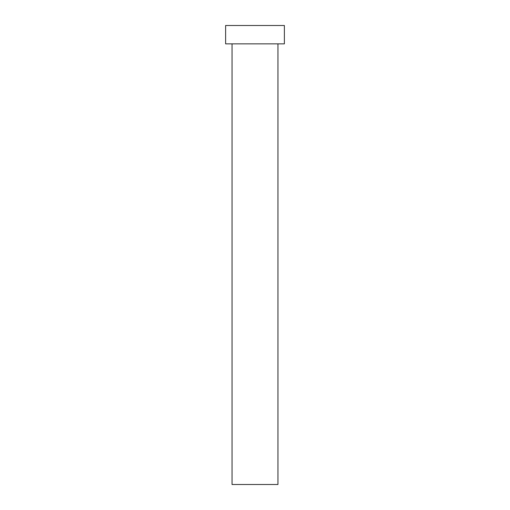 <?xml version="1.0" encoding="UTF-8"?>
<svg xmlns="http://www.w3.org/2000/svg" width="510" height="510" viewBox="0 0 510 510"><rect width="100%" height="100%" fill="white"/><g stroke="black" fill="none" stroke-linecap="round" stroke-linejoin="round"><path stroke-width="0.38" stroke-dasharray="2.55 1.91" d="M277.95 43.86L225.624 43.86L277.95 43.86M225.624 25.5L284.376 25.5L225.624 25.5M277.95 484.5L232.05 484.5L277.95 484.5"/><path stroke-width="0.76" d="M232.05 43.86L232.05 484.5L277.95 484.5L277.95 43.86L277.95 484.5L232.05 484.5L232.05 43.86M225.624 25.5L225.624 43.86L284.376 43.86L284.376 25.5L225.624 25.5L225.624 43.86L284.376 43.86L284.376 25.5L225.624 25.5"/></g></svg>
